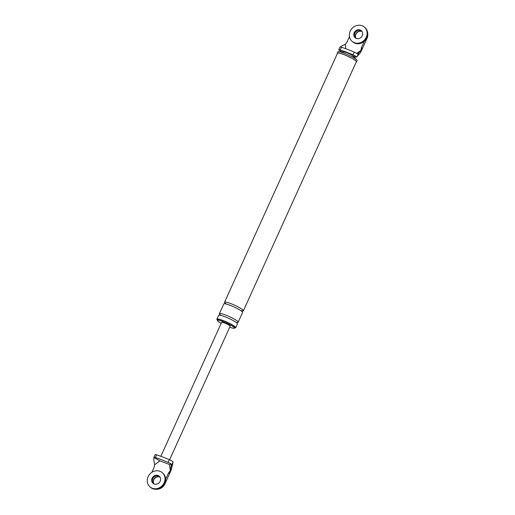 <?xml version="1.0" encoding="UTF-8"?>
<svg xmlns="http://www.w3.org/2000/svg" width="515" height="515" viewBox="0 0 515 515"><rect width="100%" height="100%" fill="white"/><g stroke="black" fill="none" stroke-linecap="round" stroke-linejoin="round"><path stroke-width="0.77" d="M351.99 41.232L352.588 41.767A9.392 8.491 -48.3 0 0 354.99 43.228A9.392 8.491 -48.3 0 0 366.12 39.166A9.392 8.491 -48.3 0 0 365.084 27.739L364.478 27.205A9.392 8.491 -48.3 0 0 362.077 25.75A9.392 8.491 -48.3 0 0 350.953 29.812A9.392 8.491 -48.3 0 0 351.99 41.232A9.392 8.491 -48.3 0 0 354.391 42.694A9.392 8.491 -48.3 0 0 365.521 38.631A9.392 8.491 -48.3 0 0 364.478 27.205M361.646 30.997A4.699 4.242 -48.3 0 0 360.757 30.52A4.699 4.242 -48.3 0 0 355.318 32.368A4.699 4.242 -48.3 0 0 355.427 37.981A4.699 4.242 -48.3 0 1 355.318 32.368A4.699 4.242 -48.3 0 1 360.757 30.52A4.699 4.242 -48.3 0 1 361.646 30.997M360.159 29.986A4.699 4.242 -48.3 0 0 354.59 32.014A4.699 4.242 -48.3 0 0 355.112 37.73A4.699 4.242 -48.3 0 0 356.316 38.458A4.699 4.242 -48.3 0 0 361.878 36.423A4.699 4.242 -48.3 0 0 361.356 30.713A4.699 4.242 -48.3 0 0 360.159 29.986M149.884 486.772L150.483 487.306A9.392 8.491 -48.3 0 0 152.891 488.761A9.392 8.491 -48.3 0 0 164.015 484.705A9.392 8.491 -48.3 0 0 162.978 473.279L162.373 472.744A9.392 8.491 -48.3 0 0 159.972 471.289A9.392 8.491 -48.3 0 0 148.848 475.345A9.392 8.491 -48.3 0 0 149.884 486.772A9.392 8.491 -48.3 0 0 152.286 488.226A9.392 8.491 -48.3 0 0 163.416 484.171A9.392 8.491 -48.3 0 0 162.373 472.744M159.541 476.536A4.699 4.242 -48.3 0 0 158.652 476.06A4.699 4.242 -48.3 0 0 153.213 477.901A4.699 4.242 -48.3 0 0 153.322 483.514A4.699 4.242 131.7 0 1 153.213 477.901A4.699 4.242 131.7 0 1 158.652 476.06A4.699 4.242 131.7 0 1 159.541 476.536M158.054 475.525A4.699 4.242 -48.3 0 0 152.485 477.553A4.699 4.242 -48.3 0 0 153.007 483.263A4.699 4.242 -48.3 0 0 154.21 483.991A4.699 4.242 -48.3 0 0 159.772 481.963A4.699 4.242 -48.3 0 0 159.251 476.253A4.699 4.242 -48.3 0 0 158.054 475.525M361.717 31.376A4.699 4.242 131.7 0 1 362.039 31.518A4.699 4.242 -48.3 0 0 361.717 31.376A4.699 4.242 -48.3 0 0 356.496 32.934A4.699 4.242 -48.3 0 0 355.987 38.316A4.699 4.242 131.7 0 1 356.496 32.934A4.699 4.242 131.7 0 1 361.717 31.376M356.084 38.361A4.699 4.242 131.7 0 1 356.683 33.024A4.699 4.242 131.7 0 1 361.865 31.505A4.699 4.242 131.7 0 1 362.097 31.602M159.611 476.909A4.699 4.242 131.7 0 1 159.94 477.051A4.699 4.242 131.7 0 0 159.611 476.909A4.699 4.242 131.7 0 0 154.391 478.474A4.699 4.242 131.7 0 0 153.882 483.855A4.699 4.242 131.7 0 1 154.391 478.474A4.699 4.242 131.7 0 1 159.611 476.909M153.979 483.894A4.699 4.242 131.7 0 1 154.577 478.564A4.699 4.242 131.7 0 1 159.759 477.045A4.699 4.242 131.7 0 1 159.991 477.141M366.725 38.097L367.021 38.361A8.452 7.641 -48.3 0 0 367.736 33.739M367.021 38.361L360.635 52.44L356.766 56.953A4.133 0.573 -155.6 0 0 352.955 54.815A24.726 3.444 -155.6 0 0 340.228 49.968L341.458 47.258A4.133 0.573 -155.6 0 0 340.016 47.077L338.786 49.788A4.133 0.573 24.4 0 1 340.228 49.968M362.412 48.526L360.976 50.258L361.446 47.67L362.412 48.526M357.133 56.553L358.858 52.762L360.976 50.258M358.858 52.762L357.661 53.966A4.133 0.573 -155.6 0 0 354.185 52.105A24.726 3.444 -155.6 0 0 341.458 47.258M342.082 51.867L339.121 50.238A4.133 0.573 24.4 0 1 338.786 49.788M340.087 47.277L341.381 46.112L345.32 44.316L345.823 48.745M356.219 62.006A10.564 1.468 -155.6 0 0 356.56 61.819A10.564 1.468 -155.6 0 0 343.563 54.448A10.564 1.468 -155.6 0 0 337.312 53.09A10.564 1.468 -155.6 0 0 337.402 53.47M242.378 310.918A10.332 1.436 -155.6 0 0 243.383 310.751L356.348 61.723A10.332 1.436 -155.6 0 0 343.634 54.519A10.332 1.436 -155.6 0 0 337.525 53.187L224.566 302.215A10.332 1.436 -155.6 0 0 226.413 304.075M234.595 327.849A10.332 1.436 -155.6 0 0 235.696 327.695A10.332 1.436 -155.6 0 0 222.989 320.485A10.332 1.436 -155.6 0 0 216.879 319.158A10.332 1.436 -155.6 0 0 217.484 320.092M229.716 327.244A9.392 1.307 -155.6 0 0 234.46 328.152L234.84 327.302A9.392 1.307 -155.6 0 0 223.291 320.755A9.392 1.307 -155.6 0 0 217.736 319.545L217.349 320.388A9.392 1.307 -155.6 0 0 221.16 323.362M234.46 328.152A9.392 1.307 -155.6 0 0 222.905 321.598A9.392 1.307 -155.6 0 0 217.349 320.388M349.479 36.707L347.001 42.166L345.32 44.316M364.388 41.2L361.446 47.67M360.97 50.277L356.766 53.386M356.766 56.953L355.44 57.081L353.09 56.193M356.56 61.819L357.133 60.551A10.564 1.468 -155.6 0 0 356.734 59.804L352.569 55.678A4.699 0.657 -155.6 0 0 346.975 52.73A4.699 0.657 -155.6 0 0 344.567 52.041L338.716 51.629A10.564 1.468 -155.6 0 0 337.892 51.822L337.312 53.09M356.734 59.804A10.564 1.468 -155.6 0 0 344.136 53.18A10.564 1.468 -155.6 0 0 338.716 51.629M243.383 310.751A10.332 1.436 -155.6 0 0 230.675 303.547A10.332 1.436 -155.6 0 0 224.566 302.215M235.696 327.695L237.428 323.877A10.332 1.436 -155.6 0 0 224.72 316.674A10.332 1.436 -155.6 0 0 218.611 315.341L216.879 319.158M237.19 322.358A10.332 1.436 -155.6 0 0 238.194 322.184A10.332 1.436 -155.6 0 0 225.486 314.98A10.332 1.436 -155.6 0 0 219.377 313.648A10.332 1.436 -155.6 0 0 221.225 315.508M238.194 322.184L242.61 312.444A10.332 1.436 -155.6 0 0 229.902 305.241A10.332 1.436 -155.6 0 0 223.793 303.908L219.377 313.648M153.779 459.676L153.966 457.577A4.133 0.573 24.4 0 1 153.895 457.378A4.133 0.573 24.4 0 1 155.337 457.558A24.726 3.444 24.4 0 1 168.064 462.406A4.133 0.573 24.4 0 1 171.54 464.266L170.246 470.729L169.538 464.511L159.908 460.841L154.597 464.775L153.779 459.676M159.908 460.841L153.966 457.577M171.54 464.266L169.538 464.511M153.895 457.378L155.124 454.668A4.133 0.573 24.4 0 1 156.566 454.848A24.726 3.444 -155.6 0 1 169.293 459.695A4.133 0.573 -155.6 0 1 173.104 461.839L171.257 466.326M164.62 483.637L164.916 483.9L171.302 469.822L172.976 462.534M168.566 472.879L169.525 473.736L170.233 470.749L168.566 472.879L165.63 479.349M164.916 483.9A8.452 7.641 131.7 0 1 156.747 489.25M154.584 464.794L154.114 467.375L151.874 472.319M169.577 459.818L230.179 326.214A4.699 0.657 -155.6 0 0 224.405 322.937A4.699 0.657 -155.6 0 0 221.63 322.332L160.854 456.309M352.955 54.815L354.185 52.105M355.62 57.094L352.994 56.096M156.566 454.848L155.337 457.558M169.293 459.695L168.064 462.406M237.338 322.281L236.939 323.175M219.866 314.356L219.461 315.244M224.649 303.811L225.055 302.923M242.127 311.742L242.526 310.848L240.705 310.545"/></g></svg>
